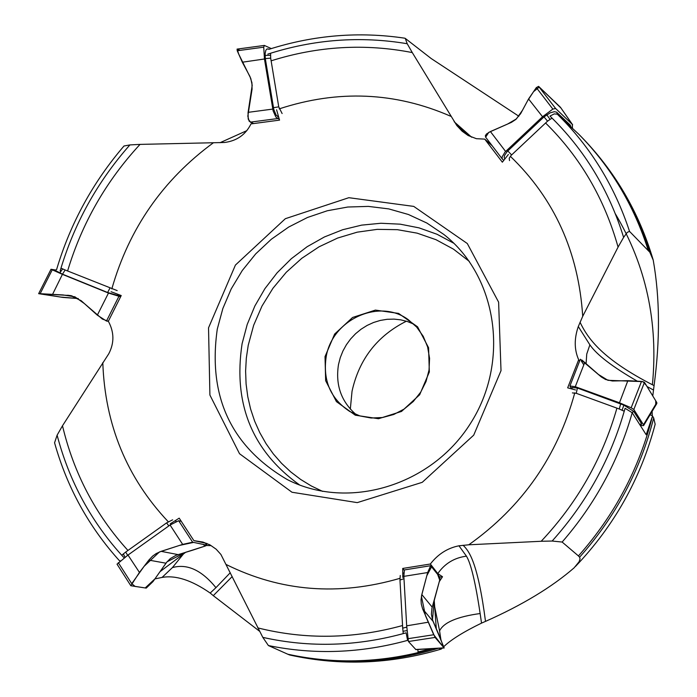 <?xml version="1.0" encoding="UTF-8"?>
<svg xmlns="http://www.w3.org/2000/svg" width="697" height="697" viewBox="0 0 697 697"><rect width="100%" height="100%" fill="white"/><g stroke="black" fill="none" stroke-linecap="round" stroke-linejoin="round"><path stroke-width="1.05" d="M648.254 250.38C634.017 205.423 610.842 166.696 578.719 134.19L557.304 114.186C590.455 146.753 614.536 185.829 629.548 231.413L649.787 252.183C635.586 207.096 612.393 168.265 580.2 135.68L578.719 134.19M492.169 145.743L484.737 139.121L476.373 138.686L468.131 135.523L462.137 131.219L456.814 125.521L412.284 52.58C364.984 43.345 317.937 46.098 271.124 60.822M508.374 154.473L502.345 162.192L484.737 139.121M412.284 52.58L407.205 43.728L405.271 38.396L431.199 58.539L518.873 116.242M276.587 109.786L279.549 120.119L250.99 123.909C245.614 134.756 236.762 140.951 224.434 142.493L140.027 144.392C106.11 181.063 81.967 223.267 67.592 270.994M111.084 291.721L121.226 295.545L108.34 321.247C114.256 332.147 114.395 342.985 108.767 353.771L62.495 425.771C73.777 473.28 95.594 514.839 127.943 550.447M170.286 523.804L179.199 518.15L193.862 540.619L207.026 543.494M209.161 544.47L211.13 545.664L206.617 545.49M193.862 540.619L202.932 542.066L210.076 544.949L216.148 549.192L220.905 554.463L262.804 637.372C310.017 647.922 357.788 646.407 406.116 632.824L407.614 640.369C360.75 653.246 314.356 654.971 268.415 645.553L287.774 654.213C335.754 664.668 384.195 662.803 433.098 648.628M287.774 654.213L289.229 654.814C338.446 665.609 388.09 663.448 438.16 648.332M402.788 577.43L402.718 568.447L430.345 564.012L437.786 573.57L442.508 576.733L439.328 581.594M402.718 568.447L404.138 570.172M439.737 577.02L442.508 576.733M579.599 361.168L578.676 359.739C574.232 349.755 574.11 338.69 578.292 326.553L582.718 316.316C578.562 252.122 554.437 198.784 510.343 156.302M575.522 389.954L567.663 387.846L578.676 359.739M450.698 116.251C395.234 92.03 338.062 89.573 279.201 108.88M278.73 117.279L276.099 115.057L273.816 109.542L265.304 58.592L265.121 53.652L265.845 50.21L267.064 48.895L269.225 49.243M213.491 142.693C162.959 179.748 129.067 228.485 111.825 288.906M140.027 144.392L129.912 144.915C97.301 181.821 74.039 223.833 60.142 270.941M123.988 146.004L129.912 144.915M102.799 362.614C104.977 424.691 126.802 477.741 168.265 521.757M62.495 425.771L57.11 435.172C69.334 481.688 91.516 522.41 123.63 557.33M54.566 442.787L57.11 435.172M257.759 627.884C305.251 639.776 353.518 638.992 402.552 625.531M226.124 564.492C280.717 591.57 338.646 596.188 399.904 578.344M431.434 648.724L418.043 651.939L417.851 649.508M268.415 645.553L262.804 637.372M430.345 564.012C438.012 554.132 447.552 548.06 458.966 545.795L468.793 544.793L541.186 541.273C577.255 502.938 602.504 458.565 616.923 408.146M468.793 544.793C522.149 506.885 557.478 456.23 574.79 392.829M541.186 541.273L552.146 541.038C586.857 502.363 611.164 458.112 625.078 408.285L632.223 412.737C618.509 460.926 595.142 504.027 562.139 542.048L578.44 555.936C614.597 515.179 639.288 468.532 652.514 416.004L646.197 434.754L632.223 412.737M562.139 542.048L552.146 541.038M217.281 329.115L222.84 308.544L231.23 288.88L242.268 270.523L255.712 253.874L271.29 239.28L288.663 227.065L307.464 217.481L327.311 210.755L347.759 207.026L368.391 206.399L388.743 208.9L408.39 214.484L426.878 223.049L443.815 234.427C497.58 276.421 510.073 362.039 470.275 423.776C431.094 485.896 348.195 510.692 287.443 479.658C231.082 446.655 207.697 396.471 217.281 329.115M501.012 370.673L498.616 302.158L467.304 243.532L413.739 206.399L348.84 197.695L285.343 218.701L235.42 265.069L208.534 327.834L209.902 395.033L239.515 453.712L291.991 492.248L357.239 502.624L422.243 482.324L473.716 435.146L501.012 370.673M582.718 316.316L618.073 247.087C604.412 198.549 580.252 157.191 545.585 123.003M618.073 247.087L623.615 237.381C608.943 189.967 584.4 149.541 549.994 116.094L554.254 113.89L557.304 114.186M578.44 555.936L579.608 557.191C615.678 516.651 640.377 470.24 653.69 417.956L652.514 416.004M246.904 130.618L220.008 142.719M154.891 578.911L162.061 577.43L172.394 567.611C187.144 563.446 201.66 570.129 215.939 587.667L230.271 572.725M232.197 576.567L213.291 595.656L210.18 593.042C191.71 580.192 175.67 574.99 162.061 577.43M213.291 595.656L259.545 631.247M440.922 649.168C390.547 664.163 340.18 666.114 289.813 655.023L289.229 654.814M438.988 648.28L441.218 649.073L442.334 648.088M463.069 545.254C469.578 551.353 477.976 563.803 485.513 621.384L481.531 623.118C463.653 631.813 451.098 639.628 443.867 646.563M485.513 621.384C522.219 605.083 551.745 587.231 574.11 567.846L579.12 561.721L580.061 558.872L579.608 557.191M653.69 417.956L655.163 424.281M652.104 411.413L652.287 415.682L650.083 414.776M652.409 384.709C658.412 322.328 646.075 265.383 615.39 213.883M580.035 322.249C587.562 337.818 601.189 358.676 654.074 385.607L652.767 395.931M654.074 385.607C660.19 339.744 659.911 297.933 653.228 260.155L649.787 252.183M629.548 231.413L627.3 232.328L623.615 237.381M325.02 356.611L334.63 334.063L352.586 317.475L375.395 310.095L398.588 313.406L417.581 326.823L428.577 347.733L429.335 371.989L419.672 394.746L401.516 411.439L378.515 418.731L355.287 415.203L336.424 401.611L325.647 380.701L325.02 356.611M326.161 356.908C322.755 380.64 330.622 398.823 349.746 411.465L360.027 415.961L371.135 418.017L382.557 417.52L393.744 414.488L404.155 409.061L413.286 401.498L420.7 392.158L426.041 381.503L429.038 370.029L429.57 358.302L427.601 346.879L423.236 336.32L416.684 327.102L408.268 319.688C379.29 297.959 332.025 319.548 326.161 356.908M356.097 414.576C341.173 401.611 335.301 384.927 338.498 364.514L340.284 357.613L342.95 350.957L346.426 344.684L350.669 338.899L355.592 333.697L361.116 329.184L367.136 325.421L373.557 322.493L380.248 320.437L387.114 319.304L394.023 319.113L400.845 319.862L407.466 321.544L413.765 324.131M350.321 409.113L352.037 391.244C359.129 359.182 377.251 335.832 406.386 321.204M436.305 628.799L434.222 600.466M159.953 571.732L185.663 552.285M571.976 387.532L577.386 388.011L623.867 405.149L633.739 411.404L641.414 423.558L641.379 424.464L640.194 425.248M571.496 388.874L569.919 385.981L575.286 386.687L619.476 402.77L631.16 407.78L633.826 409.488L643.47 424.778L643.601 425.606L640.36 425.51M619.476 402.77L627.858 380.675L612.445 380.989L605.615 379.508L601.345 376.981L580.348 359.243L569.919 385.981M627.858 380.675L641.51 381.416L644.472 382.339L633.826 409.488M643.636 425.536L656.818 403.546L656.792 402.544L644.472 382.339M631.16 407.78L641.51 381.416M620.705 403.781L619.258 408.991L576.28 393.308L572.403 392.908M624.251 411.247L619.258 408.991M504.907 158.916L504.21 157.731L504.471 155.544L507.137 151.589L543.991 116.896L550.255 112.809L554.289 111.694L556.589 112.147L570.277 125.103L570.948 127.072M503.731 160.415L502.258 158.872L502.084 156.982L505.011 152.085L542.554 116.739L552.852 109.089L555.605 108.479L572.342 124.432L572.446 128.492M542.554 116.739L528.561 98.957L520.65 113.646L515.789 119.457L511.406 122.367L490.409 131.559L486.48 134.007L485.356 135.697L485.626 137.178L502.485 159.247M528.561 98.957L536.324 87.604L538.589 86.358L555.605 108.479M572.638 124.78L560.458 107.286L538.589 86.358M552.852 109.089L536.324 87.604M543.991 116.896L547.554 121.156L511.136 155.396L509.219 158.219L509.507 160.606M552.05 118.098L547.554 121.156M279.314 119.283L275.916 117.113L273.137 110.962L264.459 58.992L263.736 47.178L264.346 45.427L271.299 48.59M264.459 58.992L242.321 62.216L249.988 76.6L251.931 82.76L252.07 89.164L247.818 116.181L249.143 121.182L253.656 123.578L250.641 122.297L248.228 119.178L248.045 112.714L252.201 85.287L250.781 78.465L238.757 54.192L237.058 49.112L240.021 50.376M242.321 62.216L237.224 50.75L237.093 49.104L264.346 45.427M263.736 47.178L237.224 50.75M265.304 58.592L270.68 58.139L278.748 106.868L282.119 113.55M270.584 53.242L270.68 58.139M120.816 296.382L107.634 292.496L62.503 274.182L55.307 270.462M120.616 296.783L108.479 293.054L62.416 274.357L51.003 269.269L55.83 270.044M78.317 298.551L63.018 297.427L38.649 293.672L70.406 295.537L81.148 300.677L97.327 315.175L106.484 321.038L108.375 321.308L102.32 319.034L84.415 303.604L74.901 296.817L63.052 294.944L39.868 293.681L60.709 297.07L78.317 298.551M62.416 274.357L52.589 294.317M52.188 269.922L40.156 293.69M62.503 274.182L65.117 269.983L117.174 290.597M60.97 268.145L65.117 269.983M181.298 521.339L178.65 520.729L170.077 525.024L127.995 555.047L117.096 564.152M192.677 550.168L175.958 555.317L170.364 558.567L166.6 562.348L153.035 581.542L146.231 588.102L130.836 585.733L139.444 572.42L148.836 560.109L152.617 556.11L156.189 553.566L161.112 551.344L182.666 544.401L192.633 542.196L206.983 545.211L205.188 546.047L203.097 544.383L193.609 542.397L179.582 545.394L159.447 551.954L144.105 566.312L131.742 583.668L135.122 586.43L145.211 587.946L154.882 578.919L167.036 561.808L185.411 552.364L205.188 546.047L192.677 550.168M127.995 555.047L139.444 572.42M118.29 562.645L131.742 583.668M127.638 555.326L125.704 552.05L166.609 522.881L172.647 519.823M121.731 555.274L125.704 552.05M404.382 569.946L403.851 576.367L406.682 625.828L408.442 641.51L415.909 649.621L444.181 647.983L435.067 637.433L422.67 608.986L421.276 604.029L421.023 599.838L421.816 594.55L427.662 572.542L430.676 565.703L439.964 577.316L439.702 580.131L437.577 574.25L431.643 566.644L426.825 575.678L421.424 596.284L425.466 615.651L433.717 634.74L443.414 647.156L440.609 638.696L432.454 619.755L434.327 600.126L439.702 580.131L431.948 608.167L431.382 614.327L432.68 620.391L444.181 647.983M406.682 625.828L428.228 622.221M407.858 638.713L433.717 634.749M406.804 627.134L402.7 628.145L399.965 580.043L400.244 575.495M403.267 633.625L402.7 628.145M583.807 364.845L581.281 360.95L581.951 360.079L598.496 374.507L607.941 380.318L642.974 381.625L646.372 385.458L655.72 400.775L655.772 404.251M485.643 137.204L488.754 132.378L507.521 124.092L516.407 118.908L522.541 110.178L527.62 100.699L533.562 91.656L539.286 87.02L560.98 108.044M407.205 43.728C360.332 35.843 313.868 39.311 267.822 54.122M299.701 485.034C252.175 450.976 232.972 403.868 242.094 343.699L247.217 324.445L254.875 305.974L264.912 288.645L277.136 272.788L291.311 258.709L307.168 246.694L324.401 236.971L342.68 229.731L361.647 225.122L380.945 223.258L400.191 224.173L419.01 227.858L437.019 234.262L453.86 243.279M469.29 261.366L453.494 249.16L435.965 239.681L417.12 233.147L397.412 229.679L377.286 229.357L357.204 232.171L337.644 238.043L319.026 246.825L301.792 258.308L286.31 272.231L272.945 288.27L261.985 306.07L253.682 325.22L248.228 345.285L246.32 358.145L245.605 371.065L246.085 383.942L247.766 396.663L250.624 409.095L254.649 421.154L259.807 432.698L266.045 443.649L273.311 453.886L281.553 463.322L290.684 471.869L300.634 479.44L311.306 485.966L322.615 491.385M653.455 390.015L647.034 386.539M637.346 381.189C612.593 366.936 596.771 354.825 589.88 344.849L578.301 326.553M586.099 363.581L586.743 354.05L589.88 344.849M481.531 623.118L480.137 613.534C475.511 582.622 470.945 563.507 466.45 556.171L458.966 545.795M437.786 573.57C444.799 563.533 454.357 557.739 466.45 556.171M440.826 639.201L439.58 630.863C443.658 622.465 457.18 616.688 480.137 613.534M439.58 630.863L434.344 605.17M210.18 593.042L215.939 587.667M172.394 567.611L183.651 553.723M454.183 121.766L471.669 137.239M456.814 125.521L468.114 135.514M584.757 362.405L575.286 386.687M643.47 424.778L656.792 402.544M641.414 423.558L639.837 424.682M633.739 411.404L632.109 412.572M577.386 388.011L576.28 393.308M623.867 405.149L622.09 410.219M490.409 131.559L505.63 151.476M572.342 124.432L560.458 107.286M570.277 125.103L570.381 126.532M556.973 112.444L557.086 114.012M507.799 150.935L511.607 154.926M546.797 114.848L550.055 119.326M248.106 112.348L272.745 109.089M277.624 118.56L250.301 122.149M273.433 107.678L278.748 106.868M265.139 55.411L270.523 55.29M97.327 315.175L108.479 293.054M72.087 295.894L67.731 295.223M118.838 296.504L106.484 321.038M107.634 292.496L109.899 288.157M117.81 295.903L117.601 294.178M59.759 272.989L62.66 268.92M178.014 554.594L161.112 551.344M182.666 544.401L170.077 525.024M165.964 563.202L148.836 560.109M178.65 520.729L192.633 542.196M206.922 545.176L205.232 543.015M168.831 525.921L166.609 522.881M176.175 521.382L174.956 520.842M125.051 557.347L123.369 553.888M432.218 607.165L421.816 594.55M427.662 572.542L403.851 576.367M433.072 621.358L422.67 608.986M415.665 649.491L444.006 647.844M435.067 637.433L408.442 641.51M408.067 640.29L407.397 639.994M403.981 578.693L399.965 580.043M407.118 630.602L402.988 631.264M404.922 38.213C359.164 31.365 313.885 35.05 269.094 49.287M124.04 145.943C92.849 182.318 70.406 223.388 56.71 269.173M54.54 442.682C67.13 487.63 88.946 527.176 119.98 561.32M575.504 566.417C614.24 525.782 640.796 478.386 655.171 424.246M653.246 260.155C639.044 212.193 614.702 170.704 580.2 135.68M572.098 389.031L571.967 387.462M269.155 49.26L268.232 48.912M38.649 293.672L51.003 269.269M56.814 269.251L55.263 270.497M130.836 585.733L117 564.1M206.983 545.211L205.275 543.024M120.128 560.719L120.163 561.172M404.347 569.946L430.676 565.703M402.761 573.64L403.772 572.89"/></g></svg>
